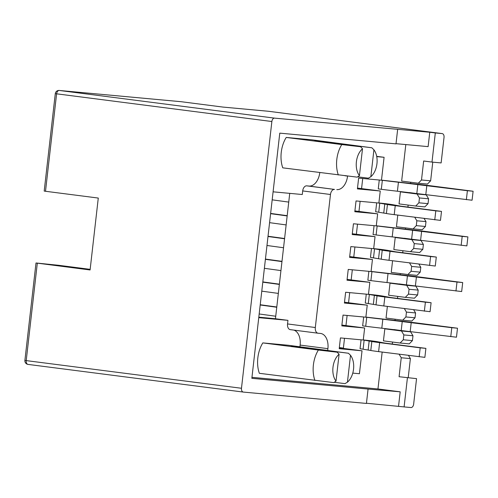 <?xml version="1.0" encoding="UTF-8"?>
<svg xmlns="http://www.w3.org/2000/svg" width="498" height="498" viewBox="0 0 498 498"><rect width="100%" height="100%" fill="white"/><g stroke="black" fill="none" stroke-linecap="round" stroke-linejoin="round"><path stroke-width="0.75" d="M407.42 377.789L404.102 406.91L410.95 407.545A3.617 2.291 97.3 0 0 413.645 404.158L416.552 378.636L399.085 376.718L401.245 357.757L399.153 354.259M441.128 162.927L431.996 162.08L435.314 132.96L442.162 133.595A3.617 2.291 97.3 0 1 442.218 133.601A3.617 2.291 97.3 0 1 444.035 137.398L441.128 162.927M397.641 129.486L396.003 143.866L279.776 133.14L251.845 378.331L368.066 389.056L366.428 403.436L243.354 392.082A3.617 2.291 97.3 0 1 243.304 392.075A3.617 2.291 97.3 0 1 241.48 388.272L271.871 121.518A3.617 2.291 97.3 0 1 274.566 118.132L429.762 132.25L428.118 146.63L396.022 143.667M376.737 156.621L384.089 157.3L381.474 180.22L358.641 178.11L357.415 188.898L380.248 191.002L378.872 203.047L356.039 200.943L354.813 211.725L377.646 213.835L376.276 225.874L353.443 223.77L352.211 234.558L375.044 236.662L373.674 248.707L350.841 246.597L349.608 257.385L372.442 259.489L371.072 271.535L348.239 269.43L347.006 280.212L369.84 282.322L368.47 294.362L345.637 292.258L344.411 303.045L367.244 305.15L365.868 317.195L343.035 315.085L341.809 325.873L364.642 327.977L363.266 340.022L340.433 337.918L339.206 348.7L362.04 350.81L359.425 373.724L352.765 373.114M327.715 350.318L327.902 348.656L300.126 345.089A14.473 9.169 97.3 0 0 293.826 330.099M317.973 333.206L290.353 329.651A5.428 3.436 -82.7 0 1 290.272 329.645A5.428 3.436 -82.7 0 1 287.539 323.943L315.315 327.516A5.428 3.436 97.3 0 0 318.048 333.212A5.428 3.436 97.3 0 0 318.129 333.224L320.407 333.436A14.473 9.169 -82.7 0 1 320.619 333.455A14.473 9.169 -82.7 0 1 327.902 348.656M315.315 327.516L330.473 194.494A5.428 3.436 97.3 0 1 334.513 189.421L309.015 186.059A14.473 9.169 97.3 0 0 319.778 172.607M347.573 176.055L347.567 176.093A14.473 9.169 -82.7 0 1 336.797 189.626M416.552 378.636L399.085 376.718M404.102 406.91L366.447 403.237M382.165 352.074L377.963 388.963L400.187 391.82L398.549 406.2M403.847 334.924L401.481 330.977L384.817 328.836L383.441 340.875L400.106 343.016L403.293 339.779L403.847 334.924L412.979 335.77L412.431 340.626L409.244 343.863L400.106 343.016M387.369 306.419L386.043 318.048L402.708 320.189L405.895 316.952L406.449 312.097L404.357 308.604M409.051 289.27L406.685 285.317L390.015 283.175L388.645 295.221L405.31 297.362L408.497 294.125L409.051 289.27L418.183 290.11L417.629 294.965L414.442 298.202L405.31 297.362M392.573 260.759L391.247 272.387L407.912 274.529L411.099 271.292L411.653 266.442L409.555 262.944M414.255 243.609L411.883 239.656L395.219 237.515L393.85 249.56L410.514 251.702L413.701 248.465L414.255 243.609L423.387 244.456L422.833 249.305L419.646 252.542L410.514 251.702M397.771 215.105L396.445 226.733L413.116 228.875L416.303 225.638L416.851 220.782L414.759 217.284M405.808 144.569L401.649 181.073L418.314 183.214L421.501 179.977L423.661 161.01L431.996 162.08M435.314 132.96L429.762 132.25M419.453 197.955L417.087 194.002L400.423 191.861L399.047 203.9L415.712 206.041L418.899 202.804L419.453 197.955L428.591 198.795L428.037 203.651L424.85 206.888L415.712 206.041M408.503 355.46L410.383 358.597L401.245 357.757M339.319 347.704L343.396 348.083L344.51 338.291M345.961 325.58L347.112 315.464M348.563 302.747L349.714 292.631M351.165 279.92L352.316 269.804M353.761 257.093L354.918 246.977M356.363 234.259L357.514 224.144M358.965 211.432L360.116 201.316M361.567 188.605L362.718 178.489M273.091 191.823L302.286 194.519L302.697 190.927A5.428 3.436 -82.7 0 1 306.737 185.847L309.015 186.059M428.591 198.795L426.22 194.843L409.568 192.595M410.607 183.451L410.744 182.243M409.555 192.701L400.423 191.861M407.918 207.081L408.142 205.07M423.387 244.456L421.015 240.503L404.364 238.256M405.409 229.111L405.546 227.897M404.351 238.361L395.219 237.515M402.714 252.735L402.944 250.731M418.183 290.11L415.818 286.157L399.159 283.91M400.205 274.765L400.342 273.558M399.153 284.016L390.015 283.175M397.51 298.395L397.74 296.385M412.979 335.77L410.613 331.817L393.962 329.57M395.001 320.426L395.138 319.218M393.949 329.676L384.817 328.836M392.312 344.056L392.536 342.045M377.963 388.963L251.957 377.335M287.539 323.943L287.95 320.351L258.755 317.656M299.939 346.751L300.126 345.089M359.432 175.669A16.285 10.315 97.3 0 1 362.5 148.765L359.432 175.669L357.141 177.145L282.764 167.845A25.336 16.048 -82.7 0 1 286.226 137.442L311.704 139.789L371.844 147.782L373.917 149.817L370.848 176.722L368.377 178.184L357.657 176.821M361.069 339.817L360.054 348.712L370.805 350.48A22.074 0.386 6.5 0 0 378.611 351.619L424.869 357.359L425.896 348.37L385.34 343.159L378.1 341.846A23.344 0.411 -173.5 0 0 369.846 340.638L363.279 339.922M363.665 316.989L362.656 325.879L365.713 326.271A23.344 0.411 6.5 0 0 381.804 328.201L456.467 337.202L457.494 328.219L416.938 323.003A22.074 0.386 -173.5 0 0 401.724 321.185L365.881 317.095M366.267 294.162L365.258 303.052L376.009 304.826A22.074 0.386 6.5 0 0 383.809 305.959L430.073 311.698L431.094 302.709L390.544 297.499L383.298 296.186A23.344 0.411 -173.5 0 0 375.05 294.984L368.483 294.268M368.869 271.329L367.854 280.225L370.917 280.617A23.344 0.411 6.5 0 0 387.008 282.54L461.671 291.548L462.698 282.559L422.142 277.349A22.074 0.386 -173.5 0 0 406.928 275.525L371.085 271.435M371.471 248.502L370.456 257.391L381.207 259.165A22.074 0.386 6.5 0 0 389.013 260.305L435.277 266.044L436.298 257.055L395.742 251.839L388.502 250.525A23.344 0.411 -173.5 0 0 380.254 249.324L373.687 248.608M374.073 225.675L373.058 234.564L376.121 234.956A23.344 0.411 6.5 0 0 392.206 236.88L466.875 245.888L467.896 236.899L427.346 231.688A22.074 0.386 -173.5 0 0 412.126 229.864L376.283 225.781M376.675 202.842L375.66 211.737L386.411 213.505A22.074 0.386 6.5 0 0 394.217 214.644L440.475 220.384L441.502 211.395L400.946 206.184L393.706 204.871A23.344 0.411 -173.5 0 0 385.452 203.67L378.885 202.947M379.271 180.015L378.262 188.904L381.325 189.296A23.344 0.411 6.5 0 0 397.41 191.226L472.073 200.227L473.1 191.244L432.544 186.028A22.074 0.386 -173.5 0 0 417.33 184.21L381.487 180.12M262.82 342.904L318.371 350.044L337.196 352.204L291.28 346.048L348.432 353.244L288.292 345.251L262.82 342.904A25.336 16.048 97.3 0 0 259.352 373.307L333.735 382.607L336.026 381.132L339.088 354.227A16.285 10.315 97.3 0 0 336.026 381.132M334.245 382.283L344.971 383.647L347.442 382.184L350.505 355.279L348.432 353.244M347.442 382.184A16.285 10.315 97.3 0 0 350.505 355.279M339.088 354.227L337.196 352.204M318.371 350.044A25.336 16.048 97.3 0 0 314.904 380.447M286.226 137.442L341.777 144.582L360.608 146.742L314.686 140.585L371.844 147.782M370.848 176.722A16.285 10.315 97.3 0 0 373.917 149.817M362.5 148.765L360.608 146.742M341.777 144.582A25.336 16.048 97.3 0 0 338.316 174.985M363.272 340.003L371.832 341.497A22.074 0.386 6.5 0 0 379.632 342.63L420.188 347.841L419.16 356.829M425.896 348.37L420.188 347.841M457.494 328.219L451.786 327.69L450.758 336.679M365.874 317.176L366.74 317.288A23.344 0.411 6.5 0 0 382.831 319.212L451.786 327.69M368.47 294.343L377.03 295.837A22.074 0.386 6.5 0 0 384.836 296.976L425.385 302.186L424.364 311.175M431.094 302.709L425.385 302.186M462.698 282.559L456.99 282.03L455.963 291.019M371.072 271.516L371.944 271.628A23.344 0.411 6.5 0 0 388.029 273.551L456.99 282.03M373.674 248.689L382.234 250.177A22.074 0.386 6.5 0 0 390.034 251.316L430.589 256.526L429.569 265.515M436.298 257.055L430.589 256.526M467.896 236.899L462.188 236.376L461.167 245.358M376.276 225.855L377.142 225.968A23.344 0.411 6.5 0 0 393.233 227.897L462.188 236.376M378.878 203.028L387.438 204.522A22.074 0.386 6.5 0 0 395.238 205.655L435.794 210.866L434.766 219.855M441.502 211.395L435.794 210.866M473.1 191.244L467.392 190.715L466.365 199.704M381.48 180.201L382.346 180.313A23.344 0.411 6.5 0 0 398.437 182.237L467.392 190.715M343.396 348.083L339.337 347.56M339.3 347.884L362.04 350.81M289.736 193.361L275.45 318.745L258.811 317.17M380.248 191.002L357.508 188.082M377.646 213.835L354.906 210.909M375.044 236.662L352.304 233.736M372.442 259.489L349.702 256.57M369.84 282.322L347.1 279.397M367.244 305.15L344.504 302.224M364.642 327.977L341.902 325.057M376.687 156.347L384.089 157.3M275.45 318.745L287.95 320.351M243.248 392.069L28.087 364.411A3.617 2.291 -82.7 0 1 28.037 364.405A3.617 2.291 -82.7 0 1 26.213 360.608L24.9 360.409L35.999 262.981L58.72 265.303L90.157 269.35M35.999 262.981L90.088 269.966L98.28 198.061L45.505 191.276L56.604 93.848A3.617 2.291 -82.7 0 1 59.299 90.462L274.566 118.132M181.073 101.698A3.617 2.801 95.3 0 1 181.154 101.704A3.617 2.801 95.3 0 1 181.228 101.717L59.299 90.462A3.617 2.801 -84.7 0 0 59.218 90.455A3.617 3.617 0 0 0 55.29 93.649L44.191 191.076L45.505 191.276M55.29 93.649L271.871 121.518M400.187 391.82L368.066 389.056M421.501 179.977L430.639 180.818L427.452 184.055L418.314 183.214M430.639 180.818L432.762 162.155M408.223 377.565L410.383 358.597M405.895 316.952L415.033 317.792L411.84 321.029L402.708 320.189M415.033 317.792L415.581 312.943L406.449 312.097M413.701 309.806L415.581 312.943M411.099 271.292L420.231 272.138L417.044 275.375L407.912 274.529M420.231 272.138L420.785 267.283L411.653 266.442M418.905 264.145L420.785 267.283M416.303 225.638L425.435 226.478L422.248 229.715L413.116 228.875M425.435 226.478L425.989 221.622L416.851 220.782M424.109 218.485L425.989 221.622M403.293 339.779L412.431 340.626M408.497 294.125L417.629 294.965M413.701 248.465L422.833 249.305M418.899 202.804L428.037 203.651M410.613 331.817L401.481 330.977M415.818 286.157L406.685 285.317M421.015 240.503L411.883 239.656M426.22 194.843L417.087 194.002M442.162 133.595L268.559 111.284L222.88 107.07L181.228 101.717A3.617 2.291 -82.7 0 1 181.284 101.723A3.617 2.291 -82.7 0 1 181.334 101.729M276.788 306.998L260.23 304.739M276.757 307.247L260.199 304.994M275.736 316.236L259.172 313.977M279.39 284.165L262.826 281.912M279.359 284.42L262.801 282.161M278.338 293.409L261.774 291.149M281.993 261.338L265.428 259.078M281.961 261.593L265.403 259.334M280.934 270.582L264.376 268.322M284.588 238.511L268.03 236.251M284.563 238.76L267.999 236.506M283.536 247.749L266.978 245.489M287.19 215.678L270.632 213.424M287.165 215.933L270.601 213.673M286.138 224.922L269.58 222.662M288.74 202.095L272.182 199.835M364.138 340.115L363.117 349.104M379.632 342.63L378.611 351.619M371.832 341.497L370.805 350.48M369.192 340.85L368.165 349.839M366.74 317.288L365.713 326.271M382.831 319.212L381.804 328.201M402.253 321.403L401.226 330.392M411.23 322.48L410.209 331.469M369.342 294.455L368.315 303.444M384.836 296.976L383.809 305.959M377.03 295.837L376.009 304.826M374.39 295.196L373.369 304.178M371.944 271.628L370.917 280.617M388.029 273.551L387.008 282.54M407.451 275.743L406.43 284.731M416.434 276.82L415.407 285.808M374.546 248.801L373.519 257.783M390.034 251.316L389.013 260.305M382.234 250.177L381.207 259.165M379.594 249.535L378.573 258.524M377.142 225.968L376.121 234.956M393.233 227.897L392.206 236.88M412.655 230.088L411.634 239.077M421.638 231.159L420.611 240.148M379.744 203.14L378.723 212.129M395.238 205.655L394.217 214.644M387.438 204.522L386.411 213.505M384.798 203.875L383.771 212.864M382.346 180.313L381.325 189.296M398.437 182.237L397.41 191.226M417.859 184.428L416.832 193.417M426.836 185.505L425.815 194.494M241.48 388.272L26.213 360.608L37.313 263.181M302.697 190.927L330.473 194.494M306.737 185.847L334.513 189.421M347.567 176.093L344.971 175.757M59.218 90.455L181.154 101.704A3.617 3.617 0 0 1 181.284 101.723L222.886 107.07L268.484 111.272A3.617 3.617 0 0 1 268.615 111.291L442.218 133.601M24.9 360.409A3.617 3.617 0 0 0 28.037 364.405L243.304 392.075M290.272 329.645L318.048 333.212"/></g></svg>
